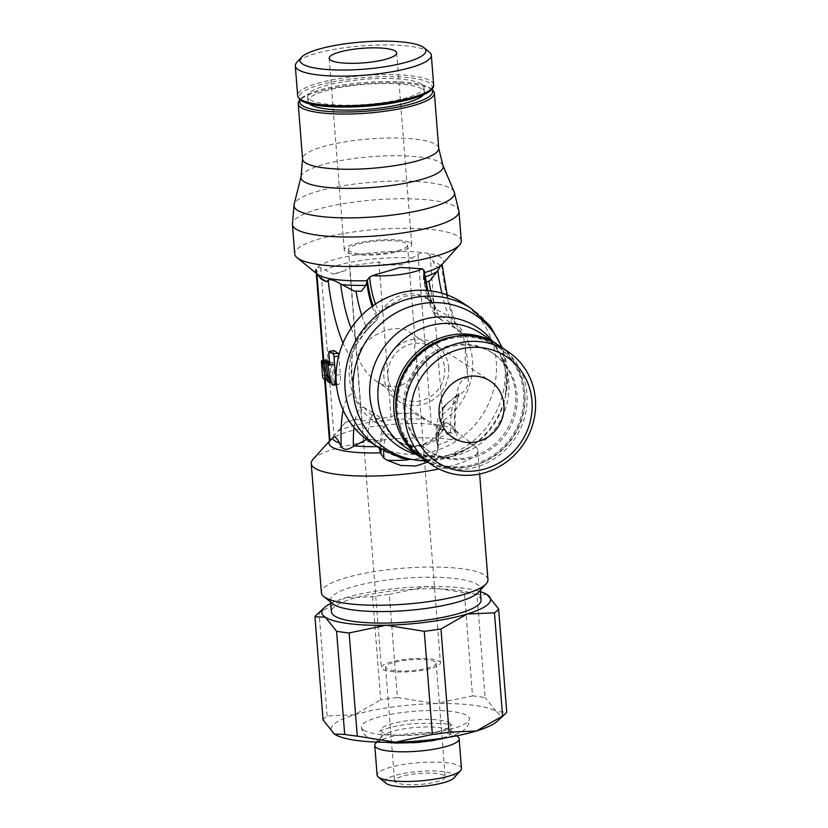 <?xml version="1.0" encoding="UTF-8"?>
<svg xmlns="http://www.w3.org/2000/svg" width="828" height="828" viewBox="0 0 828 828"><rect width="100%" height="100%" fill="white"/><g stroke="black" fill="none" stroke-linecap="round" stroke-linejoin="round"><path stroke-width="0.62" stroke-dasharray="4.14 3.1" d="M432.526 302.468A33.855 31.888 123.8 0 0 428.169 298.918L434.379 304.704L435.052 308.451M392.855 437.287L397.947 441.345L410.626 446.706L423.739 446.437L435.176 440.455L442.607 430.415A33.855 31.888 -56.2 0 1 418.657 445.692A33.855 31.888 -56.2 0 1 397.223 440.869A33.855 31.888 -56.2 0 1 392.855 437.298L389.988 434.4L387.256 429.266M312.984 459.395A83.535 18.019 175.5 0 1 371.213 441.365A83.535 18.019 175.5 0 1 475.417 446.602A83.535 18.019 175.5 0 1 477.787 450.411A83.535 18.019 175.5 0 1 438.881 468.938M487.951 579.59A83.535 18.019 -4.5 0 0 381.387 570.544A83.535 18.019 -4.5 0 0 321.399 592.703M397.688 413.493A57.815 12.472 175.5 0 1 413.669 413.141L397.688 413.493L391.085 417.001L361.732 421.059L356.578 419.175L345.204 422.611A57.815 12.472 175.5 0 1 356.578 419.175M329.503 441.127L331.107 439.295A64.305 13.869 175.5 0 1 375.105 426.234A64.305 13.869 175.5 0 1 436.387 424.743L431.253 422.849L413.669 413.141M408.307 459.799A33.855 7.307 -4.5 0 0 415.242 459.012A33.855 7.307 -4.5 0 0 436.698 453.309L438.188 448.528L435.942 436.78L437.391 430.705L441.79 428.976A57.815 12.472 175.5 0 1 437.391 430.705M441.79 428.976L450.618 432.972L455.39 433.23L452.16 425.975L445.826 422.611L443.497 425.137L442.017 425.592A64.305 13.869 175.5 0 1 454.593 429.742A64.305 13.869 175.5 0 1 455.317 430.27A64.305 13.869 175.5 0 1 437.308 444.988M366.649 439.461L373.055 439.606L379.048 447.886M436.387 424.743L442.017 425.592M436.698 453.309L427.807 462.117M461.289 240.824A83.535 18.019 -4.5 0 0 354.726 231.778A83.535 18.019 -4.5 0 0 294.737 253.937M401.984 264.763A57.815 12.472 -4.5 0 0 386.003 265.115L401.984 264.763L417.995 254.32L422.839 252.602A64.305 13.869 -4.5 0 0 361.557 254.092A64.305 13.869 -4.5 0 0 317.559 267.154L315.954 269.007A64.305 13.869 -4.5 0 0 317.217 274.078M344.903 270.797A57.815 12.472 -4.5 0 0 333.518 274.234L344.903 270.797L349.53 265.974L378.882 261.917L386.003 265.115M320.364 278.374L315.954 269.007M442.245 264.236A64.305 13.869 -4.5 0 0 441.045 257.601A64.305 13.869 -4.5 0 0 428.469 253.451L433.127 261.369C435.787 267.061 438.126 268.624 440.134 266.057L441.541 264.432L442.08 264.132L441.572 265.095M430.125 280.599L425.706 282.338L423.294 277.421L424.195 270.725M428.469 253.451L422.839 252.602M369.785 441.686A83.535 78.691 123.8 0 0 455.876 441.314A83.535 78.691 123.8 0 0 496.241 361.236A83.535 78.691 123.8 0 0 462.78 302.893M380.983 449.118A36.742 9.45 82.1 0 1 387.38 429.711L384.678 422.829L378.934 416.66L372.828 412.654A57.815 54.462 123.8 0 0 378.934 416.66M443.953 421.431L444.005 426.937L442.618 430.415M443.301 407.759A57.815 54.462 123.8 0 0 448.662 402.17L443.301 407.759L442.1 414.89L444.087 421.876A36.742 9.45 82.1 0 0 437.774 446.406M430.819 290.887A54.979 14.138 -97.9 0 0 440.672 319.484L455.586 328.426L461.496 333.022L465.439 342.45L465.181 359.217L468.255 378.23A76.973 19.789 82.1 0 0 454.655 431.109M343.154 410.108A76.973 19.789 82.1 0 1 354.839 393.9L351.765 374.898L352.014 358.131A76.973 19.789 -97.9 0 1 343.04 343.009M429.38 52.071A68.217 14.718 -4.5 0 0 344.293 47.786A68.217 14.718 -4.5 0 0 296.734 62.514M423.418 94.785A58.395 12.596 -4.5 0 0 424.381 92.198A58.395 12.596 -4.5 0 0 349.882 85.874A58.395 12.596 -4.5 0 0 307.944 101.368A58.395 12.596 -4.5 0 0 309.299 103.769M349.488 80.927A58.395 12.596 -4.5 0 0 307.561 96.421A58.395 12.596 -4.5 0 0 382.06 102.755A58.395 12.596 -4.5 0 0 423.988 87.261A58.395 12.596 -4.5 0 0 349.488 80.927M432.444 89.962A68.3 14.738 -4.5 0 0 347.253 85.667A68.3 14.738 -4.5 0 0 299.632 100.416M431.698 89.538A66.602 14.366 -4.5 0 0 430.674 88.524A66.602 14.366 -4.5 0 0 347.594 84.342A66.602 14.366 -4.5 0 0 301.154 98.718A66.602 14.366 -4.5 0 0 300.305 99.877M455.255 344.551A58.395 55.01 123.8 0 0 405.668 389.222A58.395 55.01 123.8 0 0 427.227 449.914A58.395 55.01 123.8 0 0 464.208 458.246A58.395 55.01 123.8 0 0 513.795 413.576A58.395 55.01 123.8 0 0 492.236 352.883A58.395 55.01 123.8 0 0 455.255 344.551M456.673 345.504A58.395 55.01 123.8 0 0 407.086 390.164A58.395 55.01 123.8 0 0 428.645 450.856A58.395 55.01 123.8 0 0 465.615 459.188A58.395 55.01 123.8 0 0 515.202 414.528A58.395 55.01 123.8 0 0 493.654 353.835A58.395 55.01 123.8 0 0 456.673 345.504M423.946 459.53A68.3 64.336 123.8 0 0 464.487 467.561A68.3 64.336 123.8 0 0 522.033 416.95A68.3 64.336 123.8 0 0 499.884 346.197M397.129 418.368A66.602 62.742 123.8 0 0 464.829 466.236A66.602 62.742 123.8 0 0 523.493 392.586A66.602 62.742 123.8 0 0 454.624 336.561A66.602 62.742 123.8 0 0 451.622 337.048M478.594 592.206A75.069 16.198 -4.5 0 0 480.168 588.501A75.069 16.198 -4.5 0 0 384.389 580.366A75.069 16.198 -4.5 0 0 330.486 600.279A75.069 16.198 -4.5 0 0 332.618 603.695M481.068 600.031A75.069 16.198 -4.5 0 0 385.299 591.896A75.069 16.198 -4.5 0 0 331.397 611.809M323.065 719.946A93.098 20.089 175.5 0 1 324.742 717.969A93.098 20.089 175.5 0 1 327.205 715.972L354.498 714.812A84.632 18.257 -4.5 0 0 333.477 724.697A84.632 18.257 -4.5 0 0 334.429 734.105M497.214 721.291A84.632 18.257 -4.5 0 0 497.4 721.116A84.632 18.257 -4.5 0 0 496.458 711.707L506.726 712.039M330.734 603.405A84.632 18.257 175.5 0 1 345.286 597.826L319.09 612.803A93.098 20.089 -4.5 0 0 316.834 614.604M327.205 715.972L319.09 612.803M457.936 736.868A42.321 9.129 -4.5 0 0 457.46 736.516A42.321 9.129 -4.5 0 0 415.314 733.09A42.321 9.129 -4.5 0 0 375.653 743.347M421.059 742.136A34.983 7.545 -4.5 0 0 451.27 732.242A34.983 7.545 -4.5 0 0 450.277 730.648A34.983 7.545 -4.5 0 0 449.883 730.358A34.983 7.545 -4.5 0 0 415.035 727.522A34.983 7.545 -4.5 0 0 382.246 735.999A34.983 7.545 -4.5 0 0 381.511 737.727A34.983 7.545 -4.5 0 0 382.898 739.611A34.983 7.545 -4.5 0 0 412.903 742.778M461.475 768.477A42.321 9.129 -4.5 0 0 459.799 766.19A42.321 9.129 -4.5 0 0 412.975 763.209A42.321 9.129 -4.5 0 0 377.102 775.111M454.003 777.916A34.983 7.545 -4.5 0 0 453.34 774.294A34.983 7.545 -4.5 0 0 410.833 772.296A34.983 7.545 -4.5 0 0 385.962 783.267M449.293 722.813A34.983 7.545 175.5 0 1 450.38 723.858A34.983 7.545 175.5 0 1 450.68 724.697A34.983 7.545 175.5 0 1 421.017 734.539A34.983 7.545 175.5 0 1 382.308 732.076A34.983 7.545 175.5 0 1 380.921 730.192A34.983 7.545 175.5 0 1 381.077 729.313A34.983 7.545 175.5 0 1 412.561 720.153A34.983 7.545 175.5 0 1 449.293 722.813M363.595 730.079A54.162 11.685 -4.5 0 0 423.522 733.887A54.162 11.685 -4.5 0 0 469.435 718.652A54.162 11.685 -4.5 0 0 467.292 715.744A54.162 11.685 -4.5 0 0 407.355 711.925A54.162 11.685 -4.5 0 0 361.443 727.16A54.162 11.685 -4.5 0 0 363.595 730.079M435.207 661.882A25.389 5.475 -4.5 0 0 407.117 660.092A25.389 5.475 -4.5 0 0 385.589 667.233A25.389 5.475 -4.5 0 0 386.593 668.6A25.389 5.475 -4.5 0 0 414.693 670.38A25.389 5.475 -4.5 0 0 436.211 663.249A25.389 5.475 -4.5 0 0 435.207 661.882M444.16 775.567A25.389 5.475 -4.5 0 0 416.06 773.776A25.389 5.475 -4.5 0 0 394.542 780.918A25.389 5.475 -4.5 0 0 395.546 782.284A25.389 5.475 -4.5 0 0 423.636 784.075A25.389 5.475 -4.5 0 0 445.164 776.933A25.389 5.475 -4.5 0 0 444.16 775.567M410.419 242.904A33.855 7.307 175.5 0 1 411.764 244.726A33.855 7.307 175.5 0 1 383.064 254.248A33.855 7.307 175.5 0 1 345.607 251.867A33.855 7.307 175.5 0 1 344.272 250.035A33.855 7.307 175.5 0 1 372.962 240.524A33.855 7.307 175.5 0 1 410.419 242.904M448.693 367.808A33.855 31.888 -56.2 0 1 432.33 400.266A33.855 31.888 -56.2 0 1 397.44 400.41A33.855 31.888 -56.2 0 1 383.881 376.771A33.855 31.888 -56.2 0 1 400.234 344.313A33.855 31.888 -56.2 0 1 435.124 344.169A33.855 31.888 -56.2 0 1 448.693 367.808M439.254 661.313A29.622 6.386 175.5 0 1 440.434 662.917A29.622 6.386 175.5 0 1 415.325 671.239A29.622 6.386 175.5 0 1 382.546 669.159A29.622 6.386 175.5 0 1 381.377 667.565A29.622 6.386 175.5 0 1 406.486 659.233A29.622 6.386 175.5 0 1 439.254 661.313M357.913 356.092C361.339 366.649 367.404 374.96 376.109 381.025C395.825 395.132 419.04 381.542 416.391 357.448L414.621 348.257L415.201 342.254C414.797 337.814 412.758 334.336 409.084 331.811C395.318 321.316 361.784 337.234 357.913 356.092M349.664 251.298A29.622 6.386 175.5 0 1 348.484 249.704A29.622 6.386 175.5 0 1 373.594 241.372A29.622 6.386 175.5 0 1 406.372 243.463A29.622 6.386 175.5 0 1 407.542 245.057A29.622 6.386 175.5 0 1 382.432 253.389A29.622 6.386 175.5 0 1 349.664 251.298M444.636 368.367A29.622 27.904 -56.2 0 1 430.322 396.767A29.622 27.904 -56.2 0 1 399.8 396.902A29.622 27.904 -56.2 0 1 387.928 376.212A29.622 27.904 -56.2 0 1 402.242 347.812A29.622 27.904 -56.2 0 1 432.775 347.677A29.622 27.904 -56.2 0 1 444.636 368.367M372.579 596.667L380.694 699.836A93.098 20.089 175.5 0 1 397.409 697.518L389.284 594.359A93.098 20.089 -4.5 0 0 372.579 596.667L345.286 597.826A84.632 18.257 175.5 0 1 426.306 586.628A84.632 18.257 175.5 0 1 480.406 591.627M472.529 695.882A93.098 20.089 175.5 0 1 485.094 697.549L476.98 594.39A93.098 20.089 -4.5 0 0 464.404 592.724L472.529 695.882L435.507 703.614A84.632 18.257 -4.5 0 0 354.498 714.812L380.694 699.836M464.404 592.724L426.306 586.628L389.284 594.359M487.247 594.721L476.98 594.39M397.409 697.518L435.507 703.614A84.632 18.257 -4.5 0 1 496.458 711.707L485.094 697.549M442.255 320.208A57.815 54.462 123.8 0 0 436.066 316.151L440.672 319.473M366.328 330.714L371.751 325.042A57.815 54.462 123.8 0 0 366.328 330.714L358.358 341.871C354.684 346.829 352.562 352.417 351.993 358.617M371.762 325.042L376.616 320.405L378.417 315.975A36.742 9.45 -97.9 0 1 373.066 305.698M424.039 271.936A36.742 9.45 -97.9 0 0 435.135 308.14L434.038 312.466L434.41 314.267L436.066 316.151M372.828 412.654L363.502 407.128C359.269 405.037 356.351 400.431 354.726 393.321M468.13 377.64C469.062 384.834 466.588 390.185 460.72 393.693L448.662 402.17M428.883 299.405L418.295 295.441L405.627 296L382.795 309.341L380.362 312.166L378.365 316.286M328.716 361.184L332.525 380.735L334.409 381.998L330.6 362.447L329.513 361.722M333.932 350.741A2.453 0.631 -97.9 0 0 333.715 352.635L334.471 362.209A3.074 0.787 82.1 0 1 334.036 364.682A3.074 0.787 82.1 0 1 333.85 364.62L332.483 363.709L336.292 383.26L337.834 384.296A12.285 3.157 -97.9 0 0 338.569 384.502A12.285 3.157 -97.9 0 0 340.318 374.629L338.859 356.081A2.453 0.631 -97.9 0 0 338.787 355.491M326.542 359.963A2.463 0.631 -97.9 0 0 326.325 361.857L327.36 375.012A2.453 0.631 -97.9 0 0 328.24 377.858L330.631 379.472L327.112 361.412M361.391 291.228L354.187 291.094M434.41 314.267C429.339 304.89 425.664 292.884 423.408 278.239L423.294 277.421A60.558 13.062 -4.5 0 0 424.992 276.894M317.559 267.154L320.767 267.765L333.518 274.234M378.882 261.917L391.085 417.001M349.53 265.974L361.732 421.059M373.055 439.596A57.815 12.472 175.5 0 1 366.7 439.502M345.204 422.611L331.107 439.295M336.292 383.26L331.438 383.933M332.483 363.709L329.627 364.103M330.6 362.447L329.585 362.581M332.525 380.735L327.66 381.408M334.409 381.998L331.138 382.443M330.631 379.472L327.37 379.917M427.496 290.524A32.064 8.249 -97.9 0 0 433.189 303.431L428.169 298.918A33.855 31.888 123.8 0 0 406.734 294.095A33.855 31.888 123.8 0 0 382.795 309.341M427.879 290.556L430.757 298.97L433.189 303.431A32.064 8.249 -97.9 0 0 434.379 304.704M383.685 450.722A32.064 8.249 82.1 0 1 389.988 434.4M337.741 431.44A60.558 13.062 175.5 0 1 375.726 421.483A60.558 13.062 175.5 0 1 425.354 419.33M450.039 432.526A60.558 13.062 175.5 0 1 435.994 438.654M445.826 422.611A60.558 13.062 175.5 0 1 450.577 424.785A60.558 13.062 175.5 0 1 452.637 426.875A60.558 13.062 175.5 0 1 452.823 427.3M378.572 446.592A60.558 13.062 175.5 0 1 377.154 446.623M458.971 211.337A83.535 18.019 -4.5 0 0 455.659 206.834A83.535 18.019 -4.5 0 0 352.407 202.28A83.535 18.019 -4.5 0 0 292.419 224.44M412.665 258.088A60.558 13.062 -4.5 0 0 363.037 260.24A60.558 13.062 -4.5 0 0 325.052 270.207M440.134 266.057A60.558 13.062 -4.5 0 0 437.888 263.542A60.558 13.062 -4.5 0 0 433.127 261.369M423.76 272.847A64.305 13.869 -4.5 0 0 424.412 272.66M378.541 447.555A83.535 78.691 123.8 0 0 464.632 447.182A83.535 78.691 123.8 0 0 504.997 367.104A83.535 78.691 123.8 0 0 471.536 308.761M378.189 317.062A64.305 60.568 123.8 0 0 349.364 377.206A64.305 60.568 123.8 0 0 386.935 428.169M443.653 420.334A64.305 60.568 123.8 0 0 472.467 360.19A64.305 60.568 123.8 0 0 434.907 309.217M467.033 372.02A60.558 57.039 123.8 0 0 467.323 359.631A60.558 57.039 123.8 0 0 465.108 347.594M351.683 363.275A60.558 57.039 123.8 0 0 351.393 375.664A60.558 57.039 123.8 0 0 353.608 387.701M433.644 84.839A68.217 14.718 -4.5 0 0 430.943 81.165A68.217 14.718 -4.5 0 0 346.621 77.449A68.217 14.718 -4.5 0 0 297.645 95.541M431.357 89.072A66.519 14.355 -4.5 0 0 429.453 83.038A66.519 14.355 -4.5 0 0 347.222 79.416A66.519 14.355 -4.5 0 0 302.096 100.643M438.726 148.274A68.3 14.738 -4.5 0 0 436.014 144.589A68.3 14.738 -4.5 0 0 351.589 140.874A68.3 14.738 -4.5 0 0 302.551 158.986M442.908 165.372A71.311 15.39 -4.5 0 0 440.361 162.619A71.311 15.39 -4.5 0 0 352.2 158.738A71.311 15.39 -4.5 0 0 301.092 176.53M454.199 191.91A80.513 17.367 -4.5 0 0 451.322 188.805A80.513 17.367 -4.5 0 0 351.796 184.416A80.513 17.367 -4.5 0 0 294.085 204.506M423.646 459.333A68.217 64.253 123.8 0 0 466.847 469.062A68.217 64.253 123.8 0 0 526.918 393.631A68.217 64.253 123.8 0 0 499.584 345.99M524.828 393.548A66.519 62.659 123.8 0 0 456.052 337.596A66.519 62.659 123.8 0 0 397.471 411.143A66.519 62.659 123.8 0 0 466.247 467.095A66.519 62.659 123.8 0 0 524.828 393.548M416.215 454.448A71.311 67.182 123.8 0 0 443.632 456.373A71.311 67.182 123.8 0 0 473.585 444.822C449.79 459.509 427.072 460.306 405.43 447.224A68.3 64.336 123.8 0 0 448.683 456.973A68.3 64.336 123.8 0 0 508.827 381.449A68.3 64.336 123.8 0 0 481.461 333.746C489.669 339.242 496.075 346.725 500.65 356.216C503.828 362.881 505.742 370.199 506.415 378.168L505.163 397.688A71.311 67.182 123.8 0 0 506.436 377.516A71.311 67.182 123.8 0 0 492.246 340.97M425.82 460.792A80.513 75.845 123.8 0 0 436.491 460.068A80.513 75.845 123.8 0 0 470.304 447.027L473.585 444.822A71.311 67.182 123.8 0 0 505.163 397.688L505.96 393.817A80.513 75.845 123.8 0 0 507.398 371.037A80.513 75.845 123.8 0 0 501.758 347.449M426.503 461.248L449.397 457.232L470.304 447.027A80.513 75.845 123.8 0 0 505.96 393.817L507.419 370.385L502.441 347.905M376.616 320.405A60.558 57.039 123.8 0 0 358.814 341.126M454.686 327.878A60.558 57.039 123.8 0 0 434.038 312.466M364.051 407.448A60.558 57.039 123.8 0 0 384.678 422.829M442.1 414.89A60.558 57.039 123.8 0 0 459.892 394.2M437.898 450.649A32.064 8.249 82.1 0 1 439.668 429.794A32.064 8.249 82.1 0 1 444.005 426.937M386.303 426.13A40.324 10.371 -97.9 0 0 379.938 448.465M367.653 439.44A54.979 14.138 82.1 0 1 374.359 413.369M354.022 427.465A62.307 16.022 82.1 0 1 363.502 407.128M316.7 270.953L316.927 273.851M323.738 360.284L325.269 379.804M351.103 328.209A62.307 16.022 -97.9 0 0 358.358 341.871M361.753 315.271A54.979 14.138 -97.9 0 0 367.756 329.554M372.093 306.401A40.324 10.371 -97.9 0 0 377.827 318.449M417.995 254.32L431.253 422.849M430.125 255.272L443.497 425.137M441.541 264.432A76.973 19.789 -97.9 0 0 465.439 342.45M441.841 293.174A62.307 16.022 -97.9 0 0 455.586 328.426M434.534 310.603A40.324 10.371 82.1 0 1 423.408 274.265M320.767 267.765L334.036 436.294M450.618 432.972A62.307 16.022 82.1 0 1 457.698 394.801A62.307 16.022 82.1 0 1 460.72 393.693M440.558 429.37A54.979 14.138 82.1 0 1 446.83 403.609A54.979 14.138 82.1 0 1 447.275 403.288M436.677 442.908A40.324 10.371 82.1 0 1 443.011 418.285M375.519 304.021A32.064 8.249 -97.9 0 0 380.362 312.166M337.834 384.296L332.97 384.958M340.318 374.629L336.075 375.208M333.715 352.635L328.851 353.308M333.85 364.62L329.337 365.251M334.471 362.209L329.606 362.881M327.36 375.012L322.506 375.684M326.325 361.857L321.471 362.529M328.24 377.858L323.375 378.531M438.188 448.528L438.592 434.348L439.668 429.794L435.528 436.097C431.026 441.076 425.064 444.181 417.643 445.402C411.278 446.178 405.441 445.236 400.141 442.566L397.947 441.345M477.787 450.411L479.64 474.02M475.417 446.602L455.317 430.27L452.16 425.975M307.944 101.368L307.561 96.421M301.154 98.718L300.191 99.795M427.227 449.914L428.645 450.856M330.631 602.08L330.486 600.279M450.277 730.648L456.621 735.802M451.27 732.242L450.68 724.697M361.443 727.16C362.022 731.548 364.092 734.881 367.663 737.168L379.017 741.35L384.865 742.271M448.672 737.251L462.045 731.693L466.06 728.288L468.389 724.676L469.435 718.652M450.38 723.858L452.005 725.576C451.363 723.631 439.078 722.968 415.159 723.589C389.698 725.463 376.771 732.169 379.752 731.259L381.077 729.313M385.589 667.233L394.542 780.918M411.764 244.726L396.674 52.94M397.44 400.41L452.688 437.432M416.391 357.448L440.434 662.917M348.484 249.704L381.377 667.565M376.109 381.025L399.8 396.902M409.084 331.811L432.775 347.677M407.542 245.057L415.201 342.254M435.124 344.169L490.373 381.18M344.272 250.035L329.171 58.25M436.211 663.249L445.164 776.933M381.511 737.727L380.921 730.192M382.246 735.999L376.781 742.085M480.302 590.302L480.168 588.501M492.236 352.883L493.654 353.835M430.674 88.524L431.792 89.434M424.381 92.198L423.988 87.261M461.496 333.022L456.973 325.476L454.034 318.48L447.182 294.923M329.958 440.475L329.492 440.993M315.934 268.821L316.296 273.333M323.137 360.366L324.638 379.379M435.942 436.78C436.17 426.327 437.432 418.554 439.73 413.451C442.949 407.417 445.319 404.136 446.83 403.609L458.981 393.466L455.917 406.952C455.1 414.321 454.924 423.077 455.39 433.23M338.569 384.502L336.447 384.792M334.036 364.682L329.171 365.345"/><path stroke-width="1.24" d="M427.879 290.556L424.195 270.725L422.187 268.748A33.855 7.307 175.5 0 1 400.711 274.451A33.855 7.307 175.5 0 1 372.465 275.62L369.64 277.163L367.259 280.04M380.932 453.827L383.881 458.112L387.018 460.182A33.855 7.307 -4.5 0 0 408.307 459.799M438.881 468.938A83.535 18.019 175.5 0 1 417.809 472.571A83.535 18.019 175.5 0 1 311.235 463.525A83.535 18.019 175.5 0 1 312.984 459.395L329.492 440.993M311.235 463.525L321.399 592.703A83.535 18.019 -4.5 0 0 323.769 596.512A83.535 18.019 -4.5 0 0 427.972 601.749A83.535 18.019 -4.5 0 0 486.212 583.73A83.535 18.019 -4.5 0 0 487.951 579.59L479.64 474.02M379.048 447.886L380.601 452.833A64.305 13.869 175.5 0 1 331.49 446.758A64.305 13.869 175.5 0 1 329.503 441.148L332.401 438.291C334.409 435.725 336.737 437.287 339.397 442.98L341.229 446.789M341.064 446.416C343.527 450.256 347.636 450.246 353.39 446.406L366.649 439.461M427.807 462.117L415.791 465.998L400.649 465.45L387.018 460.182M292.419 224.44L294.737 253.937A83.535 18.019 -4.5 0 0 297.117 257.746A83.535 18.019 -4.5 0 0 401.311 262.993A83.535 18.019 -4.5 0 0 459.55 244.964A83.535 18.019 -4.5 0 0 461.289 240.824L458.971 211.337A83.535 18.019 -4.5 0 1 398.992 233.496A83.535 18.019 -4.5 0 1 295.731 228.942A83.535 18.019 -4.5 0 1 292.419 224.44L294.085 204.506A80.513 17.367 -4.5 0 0 297.169 210.115A80.513 17.367 -4.5 0 0 396.695 214.504A80.513 17.367 -4.5 0 0 454.199 191.91L458.971 211.337M372.465 275.62L400.162 267.454L422.187 268.748M471.536 308.761L462.78 302.893A83.535 78.691 123.8 0 0 376.688 303.265A83.535 78.691 123.8 0 0 336.323 383.343A83.535 78.691 123.8 0 0 369.785 441.686L378.541 447.555A83.535 78.691 123.8 0 1 345.079 389.212A83.535 78.691 123.8 0 1 385.444 309.134A83.535 78.691 123.8 0 1 471.536 308.761L490.062 325.901L502.441 347.905M301.299 57.422L296.734 62.514A68.217 14.718 -4.5 0 0 295.306 65.888A68.217 14.718 -4.5 0 0 382.329 73.278A68.217 14.718 -4.5 0 0 431.316 55.186A68.217 14.718 -4.5 0 0 429.38 52.071L424.071 47.765A63.135 13.621 -4.5 0 0 345.317 43.801A63.135 13.621 -4.5 0 0 301.299 57.422A63.135 13.621 -4.5 0 0 380.528 67.389A63.135 13.621 -4.5 0 0 424.071 47.765M309.299 103.769A58.395 12.596 -4.5 0 0 382.453 107.692A58.395 12.596 -4.5 0 0 423.418 94.785M300.191 99.795L299.632 100.416A68.3 14.738 -4.5 0 0 298.204 103.79A68.3 14.738 -4.5 0 0 385.341 111.19A68.3 14.738 -4.5 0 0 434.379 93.078A68.3 14.738 -4.5 0 0 432.444 89.962L431.792 89.434M300.305 99.877A66.602 14.366 -4.5 0 0 384.741 109.224A66.602 14.366 -4.5 0 0 431.698 89.538M464.891 341.954A68.217 64.253 123.8 0 0 406.962 394.128A68.217 64.253 123.8 0 0 432.144 465.025A68.217 64.253 123.8 0 0 475.344 474.754A68.217 64.253 123.8 0 0 533.263 422.58A68.217 64.253 123.8 0 0 508.081 351.683A68.217 64.253 123.8 0 0 464.891 341.954M466.692 347.843A63.135 59.471 123.8 0 0 411.092 417.654A63.135 59.471 123.8 0 0 476.369 470.759A63.135 59.471 123.8 0 0 531.969 400.949A63.135 59.471 123.8 0 0 466.692 347.843M499.884 346.197A68.3 64.336 123.8 0 0 497.276 344.344A68.3 64.336 123.8 0 0 454.023 334.595A68.3 64.336 123.8 0 0 396.032 386.831A68.3 64.336 123.8 0 0 421.245 457.822A68.3 64.336 123.8 0 0 423.946 459.53M451.622 337.048A66.602 62.742 123.8 0 0 397.129 418.368M323.769 596.512L332.618 603.695A75.069 16.198 -4.5 0 0 426.254 608.414A75.069 16.198 -4.5 0 0 478.594 592.206L486.212 583.73M330.631 602.08L331.397 611.809A75.069 16.198 -4.5 0 0 427.165 619.944A75.069 16.198 -4.5 0 0 481.068 600.031L480.302 590.302M498.611 608.88L506.726 712.039A93.098 20.089 175.5 0 1 505.059 714.026A93.098 20.089 175.5 0 1 504.842 714.222A93.098 20.089 175.5 0 1 502.586 716.023L494.471 612.855A93.098 20.089 -4.5 0 0 496.935 610.857A93.098 20.089 -4.5 0 0 498.611 608.88L487.247 594.721A84.632 18.257 175.5 0 1 488.199 604.13A84.632 18.257 175.5 0 1 467.178 614.014A84.632 18.257 175.5 0 1 386.169 625.212A84.632 18.257 175.5 0 1 325.218 617.119A84.632 18.257 175.5 0 1 324.276 607.711A84.632 18.257 175.5 0 1 324.462 607.535A84.632 18.257 175.5 0 1 330.734 603.405M324.462 607.535L316.834 614.604A93.098 20.089 -4.5 0 0 316.617 614.8A93.098 20.089 -4.5 0 0 314.95 616.788L323.065 719.946L334.429 734.105A84.632 18.257 -4.5 0 0 395.37 742.198A84.632 18.257 -4.5 0 0 476.39 731A84.632 18.257 -4.5 0 0 497.214 721.291L504.842 714.222M376.781 742.085L375.653 743.347A42.321 9.129 -4.5 0 0 374.763 745.438A42.321 9.129 -4.5 0 0 376.44 747.715A42.321 9.129 -4.5 0 0 423.263 750.696A42.321 9.129 -4.5 0 0 459.136 738.793A42.321 9.129 -4.5 0 0 457.936 736.868L456.621 735.802M412.903 742.778A34.983 7.545 -4.5 0 0 421.059 742.136M374.763 745.438L377.102 775.111A42.321 9.129 -4.5 0 0 378.303 777.047A42.321 9.129 -4.5 0 0 378.779 777.388A42.321 9.129 -4.5 0 0 420.924 780.825A42.321 9.129 -4.5 0 0 460.585 770.568A42.321 9.129 -4.5 0 0 461.475 768.477L459.136 738.793M378.303 777.047L385.962 783.267A34.983 7.545 -4.5 0 0 386.355 783.557A34.983 7.545 -4.5 0 0 421.204 786.393A34.983 7.545 -4.5 0 0 454.003 777.916L460.585 770.568M395.329 51.108A33.855 7.307 175.5 0 1 396.674 52.94A33.855 7.307 175.5 0 1 367.974 62.452A33.855 7.307 175.5 0 1 330.517 60.071A33.855 7.307 175.5 0 1 329.171 58.25A33.855 7.307 175.5 0 1 357.872 48.728A33.855 7.307 175.5 0 1 395.329 51.108M503.941 404.82A33.855 31.888 -56.2 0 1 487.578 437.277A33.855 31.888 -56.2 0 1 452.688 437.432A33.855 31.888 -56.2 0 1 439.119 413.783A33.855 31.888 -56.2 0 1 455.483 381.335A33.855 31.888 -56.2 0 1 490.373 381.18A33.855 31.888 -56.2 0 1 503.941 404.82M480.406 591.627A84.632 18.257 175.5 0 1 487.247 594.721M357.272 736.113A93.098 20.089 175.5 0 1 344.696 734.436L336.572 631.278A93.098 20.089 -4.5 0 0 349.147 632.944L357.272 736.113L395.37 742.198L432.382 734.467L424.267 631.309A93.098 20.089 -4.5 0 0 440.982 628.99L449.097 732.159A93.098 20.089 175.5 0 1 432.382 734.467M440.982 628.99L467.178 614.014L494.471 612.855M349.147 632.944L386.169 625.212L424.267 631.309M314.95 616.788L325.218 617.119L336.572 631.278M502.586 716.023L476.39 731L449.097 732.159M344.696 734.436L334.429 734.105M380.601 452.833L381.066 454.241A36.742 9.45 82.1 0 1 380.983 449.118M329.513 361.722L328.716 361.184L323.851 361.857L325.735 363.119L329.544 382.671L327.66 381.408L323.851 361.857M338.787 355.491A2.453 0.631 -97.9 0 0 337.979 353.225L334.212 350.699A2.453 0.631 -97.9 0 0 334.067 350.658A2.453 0.631 -97.9 0 0 333.932 350.741M327.112 361.412L326.822 359.921A2.463 0.631 -97.9 0 0 326.677 359.88A2.463 0.631 -97.9 0 0 326.542 359.963M343.04 343.009A76.973 19.789 -97.9 0 1 328.116 280.112L326.708 281.737L319.898 277.483A60.558 13.062 -4.5 0 0 321.947 279.574A60.558 13.062 -4.5 0 0 326.708 281.737M373.066 305.698A36.742 9.45 -97.9 0 1 367.332 279.781L365.883 285.349L361.391 291.228A57.815 12.472 -4.5 0 1 354.187 291.094L340.608 283.911C334.253 280.102 330.051 278.891 327.991 280.268M425.934 282.255A57.815 12.472 -4.5 0 0 430.125 280.599L437.826 270.466A62.307 16.022 -97.9 0 0 441.841 293.174M441.396 264.587L437.826 270.466M366.7 439.502A57.815 12.472 175.5 0 1 365.893 439.471M329.503 441.148L324.638 379.379M332.97 384.958L331.438 383.933L327.619 364.382L328.985 365.293A3.074 0.787 -97.9 0 0 329.171 365.345A3.074 0.787 -97.9 0 0 329.606 362.881L328.851 353.308A2.453 0.631 82.1 0 1 329.202 351.331A2.453 0.631 82.1 0 1 329.347 351.372L333.125 353.898A2.453 0.631 82.1 0 1 333.994 356.754L335.454 375.301A12.285 3.157 82.1 0 1 333.715 385.175A12.285 3.157 82.1 0 1 332.97 384.958M329.627 364.103L327.619 364.382M329.585 362.581L325.735 363.119M331.138 382.443L329.544 382.671M322.506 375.684L321.471 362.529A2.463 0.631 82.1 0 1 321.813 360.553A2.463 0.631 82.1 0 1 321.968 360.594L325.777 380.145L323.375 378.531A2.453 0.631 82.1 0 1 322.506 375.684M327.37 379.917L325.777 380.145M326.822 359.921L321.968 360.594M423.657 269.7A32.064 8.249 -97.9 0 0 427.496 290.524M383.881 458.112A32.064 8.249 82.1 0 1 383.685 450.722M339.397 442.98A60.558 13.062 175.5 0 1 334.636 440.806A60.558 13.062 175.5 0 1 332.401 438.291M377.154 446.623A60.558 13.062 175.5 0 1 354.167 445.785M319.898 277.483L317.217 274.078A64.305 13.869 -4.5 0 0 317.942 274.617A64.305 13.869 -4.5 0 0 367.052 280.682M424.412 272.66A64.305 13.869 -4.5 0 0 442.245 264.236L459.55 244.964M297.645 95.541A68.217 14.718 -4.5 0 0 300.347 99.215A68.217 14.718 -4.5 0 0 384.668 102.941A68.217 14.718 -4.5 0 0 433.644 84.839C433.924 86.961 432.537 89.165 429.473 91.453C422.829 96.027 410.657 99.867 392.979 102.972C357.406 109.348 310.976 108.147 301.019 100.405C299.953 100.229 298.825 98.615 297.645 95.541L295.306 65.888M442.908 165.372A71.311 15.39 -4.5 0 1 391.975 185.389A71.311 15.39 -4.5 0 1 303.824 181.498A71.311 15.39 -4.5 0 1 301.092 176.53L302.551 158.986A68.3 14.738 -4.5 0 0 305.263 162.671A68.3 14.738 -4.5 0 0 389.688 166.387A68.3 14.738 -4.5 0 0 438.726 148.274L442.908 165.372L454.199 191.91M423.646 459.333C407.407 447.948 398.268 432.04 396.25 411.599C389.222 357.727 457.667 314.392 499.584 345.99A68.217 64.253 123.8 0 0 456.394 336.261A68.217 64.253 123.8 0 0 396.322 411.692A68.217 64.253 123.8 0 0 423.646 459.333L432.144 465.025M497.276 344.344L481.461 333.746A68.3 64.336 123.8 0 0 438.219 324.007A68.3 64.336 123.8 0 0 378.065 399.52A68.3 64.336 123.8 0 0 405.43 447.224L421.245 457.822M492.246 340.97A71.311 67.182 123.8 0 0 432.702 317.528A71.311 67.182 123.8 0 0 369.899 396.384A71.311 67.182 123.8 0 0 416.215 454.448M501.758 347.449A80.513 75.845 123.8 0 0 424.153 303.317A80.513 75.845 123.8 0 0 353.245 392.348A80.513 75.845 123.8 0 0 425.82 460.792M302.096 100.643A66.519 14.355 -4.5 0 0 370.199 105.87A66.519 14.355 -4.5 0 0 431.357 89.072M379.938 448.465A40.324 10.371 -97.9 0 0 379.969 450.753M353.39 446.406A62.307 16.022 82.1 0 1 354.022 427.465M341.229 446.778A76.973 19.789 82.1 0 1 343.154 410.108M316.927 273.851L323.738 360.284M325.269 379.804L330.072 440.817M340.608 283.911A62.307 16.022 -97.9 0 0 351.103 328.209M355.988 291.156A54.979 14.138 -97.9 0 0 361.753 315.271M366.69 282.11A40.324 10.371 -97.9 0 0 372.093 306.401M424.992 276.894A60.558 13.062 -4.5 0 0 437.35 271.294M341.478 284.542A60.558 13.062 -4.5 0 0 365.883 285.349M428.904 281.127A54.979 14.138 -97.9 0 0 430.819 290.887M369.64 277.163A32.064 8.249 -97.9 0 0 375.519 304.021M336.075 375.208L335.454 375.301M338.631 356.112L333.994 356.754M337.979 353.225L333.125 353.898M334.212 350.699L329.347 351.372M302.551 158.986L298.204 103.79M301.092 176.53L294.085 204.506M384.865 742.271L396.208 743.068L416.629 742.519L432.382 740.708L448.672 737.251M426.503 461.248L401.445 458.163L378.541 447.555M499.584 345.99L508.081 351.683M438.726 148.274L434.379 93.078M433.644 84.839L431.316 55.186M317.217 274.078L297.117 257.746M441.572 265.095L442.245 264.236M447.182 294.923L442.111 264.391M316.296 273.333L323.137 360.366M336.447 384.792L333.715 385.175M334.067 350.658L329.202 351.331M326.677 359.88L321.813 360.553"/></g></svg>
